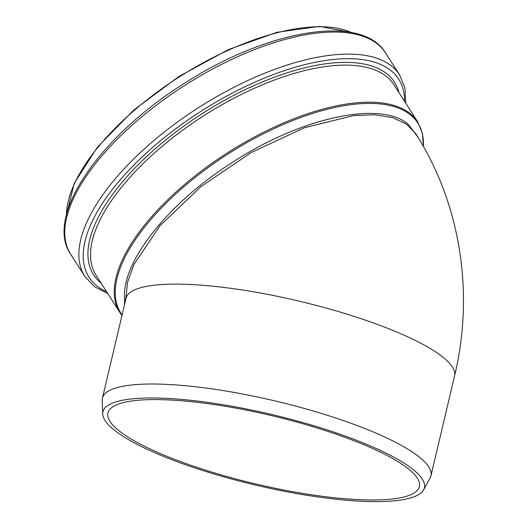 <?xml version="1.0" encoding="UTF-8"?>
<svg xmlns="http://www.w3.org/2000/svg" width="528" height="528" viewBox="0 0 528 528"><rect width="100%" height="100%" fill="white"/><g stroke="black" fill="none" stroke-linecap="round" stroke-linejoin="round"><path stroke-width="0.79" d="M418.09 137.478L408.738 124.766C381.381 99.739 299.851 117.52 230.38 163.739C166.756 204.376 121.367 263.281 124.654 298.234A1.69 1.505 -172.6 0 1 125.803 299.284M125.915 298.808L127.472 282.473L133.815 264.7L159.925 225.786L200.845 186.694L251.222 152.526L304.491 127.73L353.701 115.553L374.748 114.754L392.423 117.566L406.223 123.902L415.615 133.518C460.805 203.973 474.441 293.456 454.568 375.903A168.788 37 13.3 0 0 298.802 301.066A168.788 37 13.3 0 0 126.047 298.241L102.432 398.138A168.788 37 13.3 0 1 275.207 400.963A168.788 37 13.3 0 1 430.954 475.801A168.788 37 13.3 0 1 430.142 477.899L423.608 489.839A165.172 36.208 13.3 0 1 283.721 491.159A165.172 36.208 13.3 0 1 113.137 429.165A165.172 36.208 13.3 0 1 102.716 413.985A165.172 36.208 13.3 0 1 271.993 414.559A165.172 36.208 13.3 0 1 423.608 489.839M124.654 298.234L124.489 304.847M102.716 413.985L102.221 400.376A168.788 37 13.3 0 1 102.432 398.138M117.836 429.805A160.01 35.072 13.3 0 1 107.943 412.982A160.01 35.072 13.3 0 1 271.729 415.655A160.01 35.072 13.3 0 1 419.384 486.605A160.01 35.072 13.3 0 1 287.747 490.756A160.01 35.072 13.3 0 1 117.836 429.805M423.403 146.48L422.413 133.254L417.707 121.935A176.788 76.435 147.4 0 0 410.744 114.081A176.788 76.435 147.4 0 0 217.556 159.39A176.788 76.435 147.4 0 0 119.81 312.391L121.988 315.421M122.107 314.926A176.299 76.223 -32.6 0 1 216.077 161.957A176.299 76.223 -32.6 0 1 410.929 115.262A176.299 76.223 -32.6 0 1 423.364 146.414M119.81 312.391L96.096 275.299A176.788 76.435 -32.6 0 1 193.842 122.298A176.788 76.435 -32.6 0 1 387.031 76.989A176.788 76.435 -32.6 0 1 393.994 84.843L417.707 121.935M101.086 283.107A178.636 77.233 -32.6 0 1 181.863 127.538A178.636 77.233 -32.6 0 1 387.532 74.375A178.636 77.233 -32.6 0 1 398.983 92.651M106.61 291.74A183.797 79.464 -32.6 0 1 170.188 132.977A183.797 79.464 -32.6 0 1 391.459 71.023A183.797 79.464 -32.6 0 1 404.501 101.284M107.87 293.713L94.393 286.605L84.757 276.309A186.879 80.797 -32.6 0 1 188.087 114.569A186.879 80.797 -32.6 0 1 392.304 66.673A186.879 80.797 -32.6 0 1 399.663 74.976L404.963 88.044L405.768 103.264M84.757 276.309L70.66 254.252A186.879 80.797 -32.6 0 1 173.983 92.512A186.879 80.797 -32.6 0 1 378.2 44.616A186.879 80.797 -32.6 0 1 385.559 52.919L399.663 74.976M66.482 214.764A175.705 75.966 -32.6 0 1 179.15 77.002A175.705 75.966 -32.6 0 1 351.476 32.558M430.954 475.801L454.568 375.903M70.66 254.252C43.897 215.563 101.541 134.218 187.222 81.576C269.498 29.324 362.274 13.715 385.559 52.919M66.356 215.279L74.217 183.368L97.449 147.114L133.597 110.207L178.847 76.514L228.413 49.592L277.075 32.274L319.73 26.4L351.991 32.657"/></g></svg>
